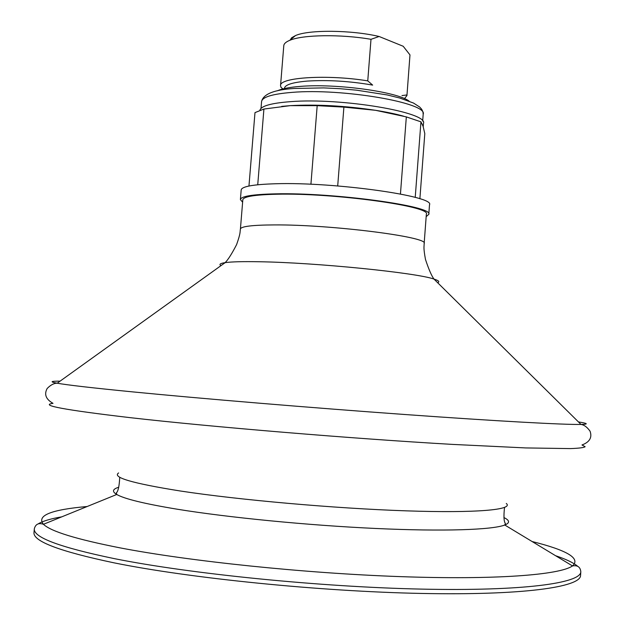 <?xml version="1.0" encoding="UTF-8"?>
<svg xmlns="http://www.w3.org/2000/svg" width="625" height="625" viewBox="0 0 625 625"><rect width="100%" height="100%" fill="white"/><g stroke="black" fill="none" stroke-linecap="round" stroke-linejoin="round"><path stroke-width="0.94" d="M290.047 40.219L291.656 37.758L295.5 35.57C308.711 29.57 351.438 29.93 379.125 36.492L370.992 39.312C340.812 34.07 302.594 34.688 289.727 40.344C285.945 41.906 283.961 43.68 283.789 45.664L280.547 85.617L281 87.359L282.898 88.922M404.508 98.633L406.945 95.562L409.977 54.906L403.203 46.266L379.125 36.492M370.992 39.312L367.758 80.875C327.906 74.312 279.258 77.328 280.547 85.617M409.977 54.906L406.945 95.562M367.758 80.875L372.656 85.102C349.812 81.125 327.977 79.789 307.164 81.094C292.234 82.391 284.648 84.875 284.398 88.555M401.984 95.578L406.922 94.953M403.547 116.164C395.797 113.984 386.461 112.031 375.531 110.305L343.898 107.117L317.188 105.656L310.922 184.266M419.883 198.797L424.805 133.602L423.047 126.18L420.945 121.836L406.328 116.898L375.531 110.305C345.062 105.781 316.656 104.227 290.312 105.641L317.188 105.656M281.695 106.383L290.312 105.641L263.914 109.047L254.984 112.617L248.961 186.031M406.328 116.898L400.445 194.023M420.945 121.836L415.227 197.398M343.898 107.117L337.703 185.945M263.914 109.047L257.734 184.766M276.664 194.234C254.719 194.742 243.438 196.586 242.82 199.781L240.414 229.039C240.984 226.406 252.242 225.031 274.18 224.914C331.102 224.469 429.578 237.062 424.156 243.5L426.352 214.227C431.875 206.344 333.602 192.75 276.664 194.234M114.07 562.844C59.469 551.352 32.781 541.227 34 532.461L34.328 528.766C33.125 537.352 59.828 547.312 114.43 558.648C190.18 573.844 320.055 586.961 421.562 589.109C523.328 591.305 580.883 583.164 580.812 571.773L580.562 575.477C580.617 587.102 523.031 595.508 421.242 593.438C319.711 591.414 189.812 578.234 114.07 562.844M423.219 126.727L423.469 123.406C428.523 112.375 341.578 97.555 290.633 101.648C271.383 103.094 261.148 105.945 259.922 110.195M426.172 216.641L428.781 214.375L429.508 204.742C435.258 196.18 334.328 181.859 275.875 183.75C253.391 184.406 241.828 186.461 241.188 189.922L240.391 199.555L242.617 202.195M428.781 214.375C434.5 206.305 333.508 192.32 275.055 193.859C252.57 194.383 241.016 196.281 240.391 199.555M409.109 101.125C397.539 91.805 335.984 83.305 300.164 86.406C289.492 87.234 281.953 88.688 277.539 90.773M437.641 282.711C439.945 281.773 438.719 280.562 433.961 279.07C416.383 272.742 315.711 262.578 259.375 261.75C242.961 261.445 231.555 261.742 225.156 262.641C220.227 263.367 218.828 264.367 220.953 265.656M578.461 421.93C587.906 423.406 588.75 424.242 580.992 424.438C564.281 424.797 498.453 421.25 404.32 414.469C310.328 407.703 200.164 398.508 132.43 391.859C92.352 387.906 67.273 385.023 57.203 383.211C49.562 381.812 50.531 381.117 60.094 381.141M424.156 243.5C424.203 246.914 423.18 246.891 425.477 259.445C428.68 269.141 431.508 275.688 433.961 279.07L580.992 424.438C584.164 424.898 587.188 427.156 590.055 431.195C592.328 437.5 589.641 442.094 581.984 444.969L585.133 446.703C584.062 447.633 579.18 448.266 570.5 448.594L525.734 447.93L452.5 444.398C351.664 438.602 210.5 426.828 129.898 417.625C64.727 409.977 39.094 405.219 53.008 403.344C45.891 399.297 43.953 394.344 47.188 388.469C50.656 384.93 53.992 383.172 57.203 383.211L225.156 262.641C228.109 259.68 231.93 253.656 236.609 244.578C240.844 232.539 239.828 232.406 240.414 229.039M506.289 503.453C513.984 509.703 477.461 513.273 405.914 510.836C334.602 508.43 238.57 499.914 180.156 490.969C132.344 483.352 111.836 477.344 118.625 472.945M503.914 517.547C509.773 520.398 510.062 522.891 504.773 525.016C492.375 529.875 443.883 531.609 375.852 528.477C307.898 525.352 227.984 517.5 176.797 509.141C144.352 503.75 124.336 498.867 116.742 494.477C111.852 491.547 112.523 489.133 118.758 487.234M532.102 541.523C567.406 550.32 580.867 558.453 572.5 565.938C559.789 574.945 495.664 580.031 399.672 576.602C303.844 573.195 189.281 561.203 120.078 547.867C76.375 539.273 50.828 531.414 43.453 524.297C36.352 515.602 50.93 509.672 87.172 506.508M38.531 523.672C43.195 520.953 50.945 518.68 61.781 516.844M555.562 555.703C565.977 559.211 573.281 562.672 577.461 566.086M261.578 101.547C263.258 94.078 274.109 89.727 294.133 88.484L323.688 87.898L340.109 88.703L356.641 90.188L387.086 94.93L399.688 98L413.547 103.07L419.711 107.055L421.719 109.305L422.906 111.734L423.187 114.266C428.195 102.977 342.367 88.062 292.023 92.383C272.445 93.969 262.297 97.023 261.578 101.547L261.023 108.375M295.5 35.57L289.727 40.344M34.328 528.766C35.562 524.133 38.602 522.641 43.453 524.297L116.742 494.477L116.352 492.867C118.156 491.406 119.281 486.188 119.742 477.211M580.812 571.773C580.32 567.008 577.547 565.062 572.5 565.938L504.773 525.016L505.414 523.484C503.859 521.758 503.562 516.43 504.516 507.492M423.187 114.266L422.672 121.102"/></g></svg>
